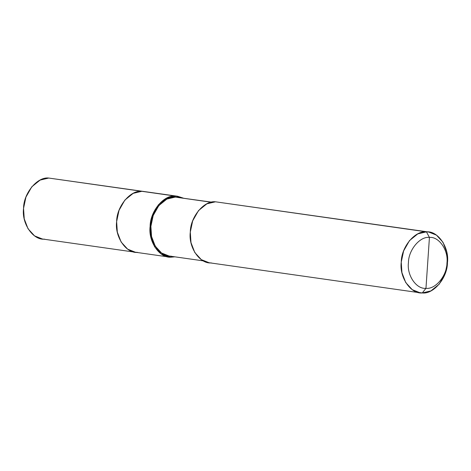 <?xml version="1.0" encoding="UTF-8"?>
<svg xmlns="http://www.w3.org/2000/svg" width="471" height="471" viewBox="0 0 471 471"><rect width="100%" height="100%" fill="white"/><g stroke="black" fill="none" stroke-linecap="round" stroke-linejoin="round"><path stroke-width="0.71" d="M137.656 252.409C126.128 253.645 114.571 236.695 116.637 221.594C116.631 206.469 130.485 189.813 141.818 191.308L175.3 196.077L141.818 191.308L144.061 191.479L141.818 191.308L133.169 193.357L124.874 200.069L119.022 210.366L116.637 221.594L117.32 232.091L121.124 242.017L127.647 249.141L135.407 252.238L137.656 252.409C126.128 253.645 114.571 236.695 116.637 221.594C116.631 206.469 130.485 189.813 141.818 191.308L48.737 178.05L141.818 191.308L133.169 193.357L124.874 200.069L119.022 210.366L116.637 221.594L117.32 232.091L121.124 242.017L127.647 249.141L135.407 252.238L42.325 238.98L34.56 235.883L28.036 228.759L24.239 218.832L23.55 208.335L25.94 197.108L31.787 186.81L40.082 180.099L48.737 178.05C37.397 176.554 23.55 193.21 23.55 208.335C21.489 223.437 33.047 240.387 44.568 239.15M48.737 178.05L177.549 196.248L175.3 196.077L166.652 198.126L158.356 204.838L152.51 215.135L150.119 226.363L150.808 236.86L154.606 246.786L161.129 253.91L168.895 257.007L171.138 257.178L166.693 256.548L171.138 257.178C159.616 258.414 148.053 241.464 150.119 226.363C150.114 211.238 163.967 194.582 175.3 196.077L175.236 197.096C164.273 195.648 150.885 211.75 150.891 226.374C148.895 240.969 160.069 257.354 171.209 256.159L171.138 257.178L174.871 256.825L171.138 257.178L171.209 256.159M420.02 292.779L209.071 262.73L201.311 259.633L194.788 252.509L190.985 242.583L190.302 232.085L192.686 220.858L198.538 210.561L206.834 203.849L215.482 201.8L426.432 231.85C437.953 230.613 449.511 247.563 447.45 262.665C447.45 277.79 433.603 294.446 422.263 292.95L425.961 288.334C435.41 289.583 446.95 275.706 446.95 263.095C448.669 250.513 439.037 236.389 429.434 237.419C439.037 236.389 448.669 250.513 446.95 263.095C446.95 275.706 435.41 289.583 425.961 288.334L429.434 237.419C419.985 236.171 408.445 250.048 408.445 262.653C406.726 275.241 416.358 289.365 425.961 288.334L422.263 292.95L417.818 292.314L422.263 292.95C410.741 294.187 399.184 277.236 401.245 262.135C401.245 247.004 415.092 230.348 426.432 231.85L417.783 233.893L409.487 240.61L403.635 250.908L401.245 262.135L401.934 272.627L405.737 282.559L412.26 289.677L420.02 292.779L422.263 292.95L430.918 290.901L439.213 284.19L445.06 273.892L447.45 262.665L446.761 252.168L442.964 242.241L436.44 235.117L428.675 232.02L426.432 231.85L429.434 237.419L425.961 288.334C416.358 289.365 406.726 275.241 408.445 262.653C408.445 250.048 419.985 236.171 429.434 237.419L426.432 231.85L215.482 201.8C204.149 200.305 190.296 216.96 190.302 232.085C188.235 247.193 199.792 264.137 211.32 262.906M203.384 260.887L169.036 255.994L161.535 252.998L155.224 246.115L151.55 236.519L150.891 226.374L153.199 215.518L158.851 205.562L166.869 199.074L175.236 197.096L211.344 202.242L175.236 197.096L175.3 196.077L183.237 198.091L177.549 196.248M175.236 197.096L211.75 202.153M215.482 201.8L428.675 232.02M135.407 252.238L168.895 257.007"/></g></svg>
